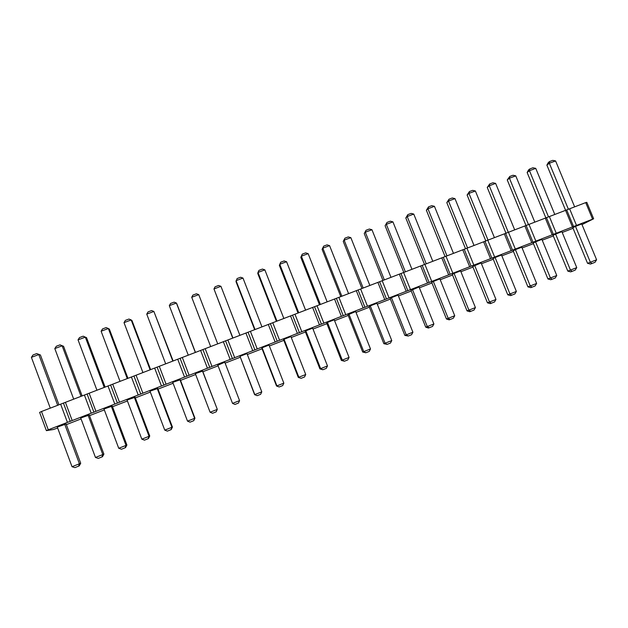 <?xml version="1.0" encoding="UTF-8"?>
<svg xmlns="http://www.w3.org/2000/svg" width="628" height="628" viewBox="0 0 628 628"><rect width="100%" height="100%" fill="white"/><g stroke="black" fill="none" stroke-linecap="round" stroke-linejoin="round"><path stroke-width="0.94" d="M57.643 427.998L53.49 429.497L46.386 430.651L39.619 412.4L41.495 411.513L585.704 202.609L586.811 202.342L593.641 218.772L582.007 224.604M46.386 430.651L48.278 429.803L41.495 411.513M48.278 429.803L67.424 422.393L60.633 404.157M67.424 422.393L593.641 218.772M573.058 228.302L562.233 232.47M553.307 235.955L542.231 240.179M533.431 243.656L522.096 247.958M513.414 251.412L501.843 255.824M493.255 259.223L481.448 263.736M472.963 267.081L460.905 271.712M452.529 275.001L440.228 279.75M431.962 282.969L419.402 287.836M411.238 291L398.419 295.969M390.381 299.085L377.295 304.148M369.366 307.218L356.013 312.399M348.21 315.421L334.591 320.696M326.905 323.671L313.003 329.056M305.451 331.984L291.266 337.479M283.84 340.36L269.381 345.965M262.08 348.791L247.33 354.506M240.163 357.285L225.122 363.11M218.089 365.834L202.868 371.729M195.669 374.516L180.526 380.387M173.085 383.268L158.021 389.109M150.335 392.084L135.35 397.893M127.421 400.962L112.514 406.74M104.334 409.903L89.506 415.65M81.075 418.915L66.332 424.63M370.261 305.867L385.09 343.21L391.778 340.572L376.941 303.277L370.261 305.867L369.138 306.629L383.849 343.673L387.123 344.372L385.09 343.21L383.849 343.673M347.983 314.824L355.668 311.519L370.496 348.972L362.686 352.025L347.983 314.824M327.455 322.439L342.284 360.095L349.066 357.426L334.237 319.817L327.455 322.439L326.67 323.075L341.373 360.433L344.419 361.226L342.284 360.095L341.373 360.433M262.104 347.747L276.909 385.882L283.84 383.151L269.027 345.07L262.104 347.747L261.845 348.187L276.532 386.008L279.217 386.966L276.532 386.008M284.044 339.253L298.857 377.224L305.734 374.516L290.921 336.592L284.044 339.253L283.613 339.756L298.3 377.42L301.11 378.323L298.3 377.42M305.828 330.815L320.649 368.636L327.478 365.936L312.658 328.169L305.828 330.815L305.216 331.388L319.911 368.895L322.839 369.743L320.649 368.636L319.911 368.895M433.336 281.438L448.188 318.325L454.735 315.743L439.883 278.903L433.336 281.438L431.726 282.388L446.445 318.985L449.177 319.848L450.056 319.526L448.188 318.325L446.445 318.985M411.002 290.411L419.049 286.972L433.893 323.962L425.729 327.157L411.002 290.411M391.432 297.664L406.269 334.857L412.91 332.236L398.074 295.097L391.432 297.664L390.145 298.496L404.856 335.391L408.247 336.027L406.269 334.857L404.856 335.391M472.727 266.507L481.119 262.936L495.971 299.478L487.461 302.806L472.727 266.507M454.075 273.408L468.92 310.146L475.42 307.579L460.575 270.888L454.075 273.408L452.301 274.42L467.02 310.868L469.783 311.716L470.741 311.355L468.92 310.146L467.02 310.868M66.105 424.002L57.297 427.064L72.024 466.706L74.881 467.632L79.222 465.898L80.706 463.252L66.105 424.002M89.278 415.03L80.729 417.989L95.464 457.459L98.258 458.409L102.466 456.721L103.895 454.107L89.278 415.03M112.279 406.12L103.989 408.985L118.731 448.274L121.463 449.248L125.545 447.607L126.903 445.024L112.279 406.12M135.114 397.273L127.068 400.044L141.826 439.168L144.495 440.15L148.451 438.564L149.754 436.013L135.114 397.273M217.853 365.229L224.777 362.207L239.566 400.617L232.533 403.388L217.853 365.229M202.64 371.117L195.324 373.613L210.105 412.235L212.594 413.271L216.189 411.827L217.304 409.37L202.64 371.117M157.785 388.489L149.99 391.173L164.756 430.125L167.362 431.13L171.193 429.591L172.433 427.071L157.785 388.489M180.291 379.775L172.739 382.358L187.513 421.145L190.056 422.165L193.769 420.674L194.947 418.185L180.291 379.775M240.006 356.312L254.803 394.604L261.782 391.848L246.985 353.603L240.006 356.312L254.607 394.659L257.166 395.671L254.607 394.659M575.507 226.378L590.359 262.245L596.6 259.78L581.74 223.968L575.507 226.378L572.822 227.736L587.557 263.32L590.477 264.066L591.89 263.532L590.359 262.245L587.557 263.32M555.607 234.087L570.467 270.087L576.747 267.614L561.887 231.654L555.607 234.087L553.072 235.382L567.806 271.115L570.703 271.877L572.045 271.367L570.467 270.087L567.806 271.115M515.415 249.654L530.268 285.944L536.642 283.432L521.782 247.189L515.415 249.654L513.178 250.839L527.913 286.855L530.754 287.648L531.94 287.2L530.268 285.944L527.913 286.855M535.582 241.843L550.442 277.992L556.761 275.496L541.909 239.394L535.582 241.843L533.196 243.083L547.93 278.958L550.795 279.735L552.067 279.256L550.442 277.992L547.93 278.958M495.107 257.511L509.96 293.959L516.373 291.431L501.521 255.031L495.107 257.511L493.027 258.642L507.754 294.799L510.572 295.615L511.687 295.191L509.96 293.959L507.754 294.799M70.25 421.412L63.483 403.239M72.196 420.54L65.406 402.328M91.201 413.185L84.403 395.036M93.941 412.235L87.166 394.149M95.935 411.356L89.137 393.222M114.791 404.055L107.992 385.985M117.452 403.137L110.669 385.121M119.493 402.234L112.695 384.179M138.215 394.988L131.409 376.996M140.79 394.101L134.007 376.164M142.878 393.183L136.072 375.206M161.459 385.985L154.653 368.071M163.955 385.129L157.165 367.278M166.082 384.195L159.276 366.297M184.53 377.051L177.716 359.216M186.948 376.227L180.15 358.455M189.122 375.277L182.308 357.458M207.428 368.189L200.615 350.432M209.768 367.396L202.97 349.694M211.989 366.422L205.175 348.681M230.162 359.389L223.348 341.703M232.423 358.619L225.625 340.996M234.691 357.63L227.87 339.968M252.731 350.652L245.909 333.044M254.913 349.914L248.107 332.361M257.229 348.909L250.399 331.317M275.135 341.977L268.305 324.448M277.238 341.271L270.433 323.797M279.593 340.25L272.772 322.737M297.374 333.366L290.544 315.908M299.407 332.691L292.593 315.287M301.801 331.655L294.972 314.212M319.448 324.817L312.618 307.437M321.41 324.166L314.597 306.841M323.844 323.114L317.014 305.75M341.365 316.331L334.536 299.022M343.257 315.711L336.443 298.457M345.738 314.644L338.9 297.35M363.133 307.908L356.296 290.67M364.947 307.312L358.125 290.128M367.466 306.229L360.629 289.006M384.736 299.54L377.899 282.38M386.479 298.975L379.657 281.862M389.038 297.876L382.201 280.732M406.183 291.235L399.345 274.146M407.862 290.701L401.033 273.659M410.453 289.587L403.616 272.505M427.48 282.993L420.642 265.974M429.089 282.482L422.267 265.511M431.726 281.352L424.881 264.341M448.627 274.805L441.782 257.857M450.166 274.318L443.337 257.417M452.843 273.18L445.998 256.24M469.626 266.68L462.781 249.795M471.094 266.217L464.273 249.387M473.81 265.055L466.957 248.193M490.476 258.603L483.631 241.796M491.881 258.171L485.051 241.403M494.629 257.001L487.775 240.202M511.176 250.588L504.331 233.844M512.519 250.179L505.689 233.483M515.298 248.994L508.452 232.266M531.735 242.636L524.882 225.954M533.007 242.243L526.178 225.617M535.825 241.05L528.98 224.384M552.145 234.731L545.3 218.12M553.362 234.362L546.533 217.806M556.212 233.153L549.367 216.558M572.422 226.881L565.569 210.341M573.568 226.543L566.739 210.05M576.457 225.319L569.612 208.786M592.549 219.086L585.704 202.609M370.496 348.972L369.209 351.437L365.849 352.763L363.761 351.625L348.933 314.126M433.893 323.962L432.519 326.45L429.23 327.745L427.299 326.56L412.463 289.524M495.971 299.478L494.503 301.974L491.284 303.245L489.51 302.021L474.658 265.432M72.024 466.706L79.426 463.786L64.7 424.198M78.571 466.18L79.426 463.786L80.706 463.252M95.464 457.459L102.811 454.554L88.069 415.147M101.924 456.956L102.811 454.554L103.895 454.107M118.731 448.274L126.024 445.401L111.274 406.159M125.098 447.811L126.024 445.401L126.903 445.024M141.826 439.168L149.064 436.311L134.306 397.241M148.106 438.729L149.064 436.311L149.754 436.013M239.566 400.617L238.467 403.05L234.958 404.44L232.533 403.388L217.743 364.931M202.404 370.873L217.304 409.37M216.126 411.874L217.186 409.44L210.105 412.235M157.173 388.387L171.939 427.291L172.433 427.071M170.942 429.709L171.939 427.291L164.756 430.125M187.513 421.145L194.649 418.334L179.867 379.595M193.62 420.76L194.947 418.185M361.94 288.503L343.249 241.435L344.929 238.177L343.249 241.435M363.172 288.032L344.16 240.147L350.84 237.643L348.265 236.929L344.929 238.177M369.861 285.465L350.84 237.643M340.784 296.628L322.101 249.363L323.671 246.137L322.101 249.363M341.852 296.212L322.839 248.139L329.567 245.619L327.031 244.881L323.671 246.137M348.587 293.629L329.567 245.619M319.479 304.8L300.804 257.347L302.256 254.152L300.804 257.347M320.382 304.454L301.377 256.185L308.152 253.641L305.64 252.888L302.256 254.152M327.157 301.856L308.152 253.641M254.662 329.684L236.01 281.642L237.109 278.549L240.563 277.254L242.981 278.063L236.057 280.661L255.031 329.543M261.962 326.882L242.981 278.063M283.848 318.482L264.859 269.867L257.982 272.442L257.763 273.486L276.422 321.332M276.972 321.12L257.982 272.442L258.979 270.362L262.41 269.074L264.859 269.867M298.025 313.034L279.358 265.385L280.692 262.229L284.099 260.95L286.58 261.727L279.758 264.286L298.755 312.76M305.577 310.138L286.58 261.727M432.794 261.303L413.758 214.07L407.211 216.519L405.814 217.987L407.831 214.627L407.211 216.519L426.247 263.823M424.528 264.498L405.814 217.987M403.804 272.434L385.105 225.75L387.013 222.422L385.105 225.75M405.374 271.83L386.338 224.345L392.932 221.872L390.294 221.189L387.013 222.422M411.96 269.302L392.932 221.872M382.947 280.441L364.248 233.569L366.046 230.272L364.248 233.569M384.344 279.9L365.323 232.219L371.957 229.73L369.358 229.032L366.046 230.272M390.985 277.356L371.957 229.73M465.552 248.814L446.806 202.616L449.036 199.194L448.525 201.039L446.806 202.616M467.57 247.958L448.525 201.039L454.978 198.621L452.262 197.985L449.036 199.194M474.022 245.477L454.978 198.621M445.111 256.632L426.381 210.27L428.508 206.879L427.943 208.755L426.381 210.27M446.979 255.863L427.943 208.755L434.443 206.322L431.75 205.67L428.508 206.879M453.479 253.367L434.443 206.322M50.271 408.137L31.4 357.348L33.009 354.977L36.699 353.595L40.404 354.969L58.953 404.809M57.666 405.303L38.795 354.577L31.4 357.348M36.699 353.595L40.404 354.969M82.127 395.915L63.561 346.287L60.013 344.858L56.355 346.232L54.809 348.579L73.696 399.149M81.036 396.331L62.148 345.824L54.809 348.579M60.013 344.858L63.561 346.287M96.948 390.224L78.045 339.866L79.528 337.558L83.163 336.192L85.33 337.142L78.045 339.866M104.232 387.429L85.33 337.142L86.546 337.668L105.119 387.084M127.955 378.323L109.366 329.119L108.346 328.515L101.116 331.223L102.529 328.939L106.14 327.588L108.346 328.515L127.264 378.59M120.027 381.361L101.116 331.223M210.678 346.57L191.721 297.272L192.89 295.105L196.399 293.794L198.746 294.642L191.721 297.272L210.678 346.562M217.712 343.869L198.746 294.642M195.465 352.41L176.837 303.819L176.389 303.018L169.317 305.663L170.549 303.473L174.074 302.154L176.389 303.018L195.339 352.457M188.267 355.173L169.317 305.663M150.618 369.617L132.013 320.625L131.189 319.95L124.014 322.643L125.364 320.39L128.952 319.048L131.189 319.95L150.123 369.814M142.941 372.569L124.014 322.643M165.682 363.84L146.748 314.126L148.043 311.904L151.591 310.57L153.876 311.457L146.748 314.126M172.81 361.1L153.876 311.457L173.124 360.982M239.912 335.344L220.938 286.321L213.967 288.935L232.745 338.092M232.941 338.021L213.967 288.935L215.082 286.8L218.56 285.497L220.938 286.321M565.608 210.333L546.878 165.101L548.385 162.456L549.618 161.529L549.351 163.256L546.878 165.101M568.426 209.305L549.351 163.256L555.584 160.925L552.734 160.368L549.618 161.529M574.644 206.855L555.584 160.925M545.889 217.971L527.135 172.504L528.611 169.866L529.781 168.963L529.459 170.714L527.135 172.504M548.534 216.927L529.459 170.714L535.739 168.359L532.913 167.786L529.781 168.963M554.791 214.478L535.739 168.359M514.685 229.872L495.633 183.384L489.267 185.77L487.25 187.458L489.683 183.973L489.267 185.77L508.319 232.321M506.019 233.341L487.25 187.458M526.036 225.656L507.259 179.953L509.803 176.444L509.434 178.219L507.259 179.953M528.493 224.596L509.434 178.219L515.753 175.848L512.958 175.259L509.803 176.444M534.813 222.147L515.753 175.848M485.852 241.05L467.099 195.01L469.43 191.556L468.967 193.377L467.099 195.01M488.011 240.108L468.967 193.377L475.38 190.975L472.633 190.363L469.43 191.556M494.424 237.651L475.38 190.975M391.778 340.572L390.459 343.053L387.123 344.372M362.686 352.025L365.849 352.763M349.066 357.426L347.81 359.891L344.419 361.226M283.84 383.151L282.679 385.6L279.217 386.966M305.734 374.516L304.541 376.973L301.11 378.323M327.478 365.936L326.254 368.401L322.839 369.743M454.735 315.743L453.322 318.231L450.056 319.526M425.729 327.157L428.429 328.044L429.23 327.745M412.91 332.236L411.56 334.724L408.247 336.027M487.461 302.806L490.248 303.638L491.284 303.245M475.42 307.579L473.991 310.075L470.741 311.355M261.782 391.848L260.651 394.298L257.166 395.671M596.6 259.78L595.006 262.3L591.89 263.532M576.747 267.614L575.177 270.126L572.045 271.367M536.642 283.432L535.119 285.944L531.94 287.2M556.761 275.496L555.223 278.008L552.067 279.256M516.373 291.431L514.881 293.935L511.687 295.191M413.758 214.07L411.097 213.402L407.831 214.627M495.633 183.384L492.862 182.787L489.683 183.973"/></g></svg>
